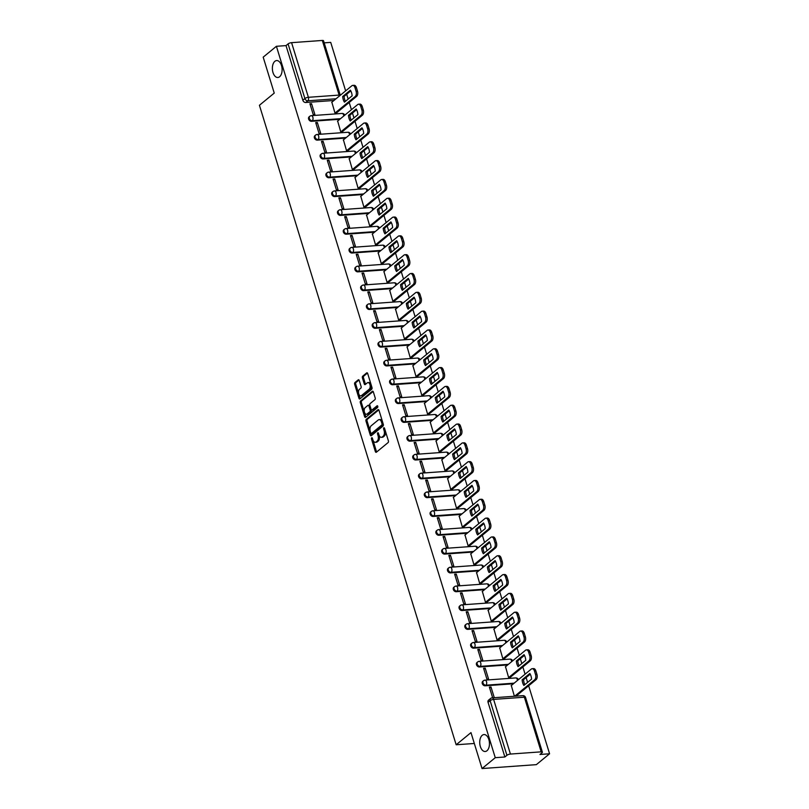 <?xml version="1.0" encoding="UTF-8"?>
<svg xmlns="http://www.w3.org/2000/svg" width="809" height="809" viewBox="0 0 809 809"><rect width="100%" height="100%" fill="white"/><g stroke="black" fill="none" stroke-linecap="round" stroke-linejoin="round"><path stroke-width="1.21" d="M371.685 437.79A0.91 0.516 -94.1 0 0 371.483 438.994L375.356 451.574A1.305 0.738 -94.1 0 0 376.104 452.332A1.305 0.738 -94.1 0 0 376.377 452.221L388.108 442.574A1.305 0.738 -94.1 0 0 388.401 440.854L384.528 428.274A0.91 0.516 -94.1 0 0 383.618 429.023L384.113 430.651A4.166 2.376 -94.1 0 1 383.193 436.162L382.212 436.961A4.166 2.376 -94.1 0 1 381.352 437.325A4.166 2.376 -94.1 0 1 378.966 434.888L378.46 433.26A0.91 0.516 -94.1 0 0 377.55 434.008L378.056 435.636A4.166 2.376 -94.1 0 1 377.125 441.138L376.155 441.947A4.166 2.376 -94.1 0 1 375.285 442.311A4.166 2.376 -94.1 0 1 372.898 439.874L372.403 438.245A0.91 0.516 -94.1 0 0 371.685 437.79M372.514 438.62A0.91 0.516 -94.1 0 0 372.575 438.913L376.438 451.493A1.305 0.738 -94.1 0 0 376.681 451.968M384.639 428.649A0.91 0.516 -94.1 0 0 384.7 428.952L385.205 430.58L384.113 430.651M378.582 433.634A0.91 0.516 -94.1 0 0 378.632 433.937L379.138 435.555L378.056 435.636M279.621 76.744A8.484 4.844 -94.1 0 0 281.866 67.076A8.484 4.844 -94.1 0 0 276.627 60.564A8.484 4.844 -94.1 0 0 274.868 61.312A8.484 4.844 -94.1 0 0 272.613 70.99A8.484 4.844 -94.1 0 0 277.851 77.492A8.484 4.844 -94.1 0 0 279.621 76.744M486.967 750.752A8.484 4.844 -94.1 0 0 489.223 741.074A8.484 4.844 -94.1 0 0 483.984 734.562A8.484 4.844 -94.1 0 0 482.215 735.31A8.484 4.844 -94.1 0 0 479.97 744.988A8.484 4.844 -94.1 0 0 485.198 751.5A8.484 4.844 -94.1 0 0 486.967 750.752M359.247 380.493A1.305 0.738 -94.1 0 0 358.498 379.724A1.305 0.738 -94.1 0 0 358.235 379.846L354.939 382.546A1.305 0.738 -94.1 0 0 354.645 384.265L358.943 398.24A1.305 0.738 -94.1 0 0 359.692 398.999A1.305 0.738 -94.1 0 0 359.965 398.888L371.705 389.24A1.305 0.738 -94.1 0 0 371.988 387.521L367.691 373.546A1.305 0.738 -94.1 0 0 366.942 372.787A1.305 0.738 -94.1 0 0 366.679 372.898L362.695 376.175A1.305 0.738 -94.1 0 0 362.412 377.894L364.252 383.87A1.305 0.738 -94.1 0 0 364.99 384.629A1.305 0.738 -94.1 0 0 365.263 384.518L367.235 382.9A3.479 1.992 -94.1 0 1 367.964 382.586A3.479 1.992 -94.1 0 1 370.107 385.256A3.479 1.992 -94.1 0 1 369.187 389.23L361.461 395.581A3.479 1.992 -94.1 0 1 360.733 395.884A3.479 1.992 -94.1 0 1 358.589 393.214A3.479 1.992 -94.1 0 1 359.509 389.25L360.794 388.189A1.305 0.738 -94.1 0 0 361.087 386.469L359.247 380.493M510.428 754.059L541.17 751.844A2.649 0.819 162.9 0 1 542.384 752.158A2.649 0.819 162.9 0 1 542.02 752.774L539.957 754.473L549.574 753.776L536.347 764.647L482.043 768.55L470.98 732.61L456.165 744.776L259.426 105.271L274.241 93.106L263.188 57.156L276.405 46.295L495.26 757.689L504.877 756.991L506.93 755.303L490.123 700.665A2.649 2.022 -129.4 0 1 490.608 698.46L488.555 700.149A2.649 2.022 -129.4 0 0 488.06 702.354L490.123 700.665A2.649 0.819 162.9 0 1 493.621 699.411L510.428 754.059A2.649 0.819 162.9 0 0 506.93 755.303M482.043 768.55L495.26 757.689M366.265 419.365A1.305 0.738 -94.1 0 0 365.981 421.084L370.279 435.06A1.305 0.738 -94.1 0 0 371.018 435.818A1.305 0.738 -94.1 0 0 371.291 435.707L383.031 426.06A1.305 0.738 -94.1 0 0 383.314 424.341L379.017 410.365A1.305 0.738 -94.1 0 0 378.278 409.607A1.305 0.738 -94.1 0 0 378.005 409.718L366.265 419.365L367.347 419.284A1.305 0.738 -94.1 0 0 367.064 421.014L371.361 434.979A1.305 0.738 -94.1 0 0 371.594 435.454M364.616 416.645L360.318 402.68A1.305 0.738 -94.1 0 1 360.602 400.961L372.342 391.313A1.305 0.738 -94.1 0 1 372.605 391.202A1.305 0.738 -94.1 0 1 373.353 391.961L375.194 397.937A1.305 0.738 -94.1 0 1 374.911 399.656L370.148 403.57A1.305 0.738 -94.1 0 0 369.855 405.289L371.078 409.253A1.305 0.738 -94.1 0 0 371.827 410.021A1.305 0.738 -94.1 0 0 372.1 409.9L377.055 405.835A0.91 0.516 -94.1 0 1 377.56 407.493L365.628 417.292A1.305 0.738 -94.1 0 1 365.355 417.414A1.305 0.738 -94.1 0 1 364.616 416.645L365.698 416.574L361.401 402.599L360.318 402.68M333.986 100.468L305.741 102.5L307.804 100.801A2.649 2.022 -129.4 0 1 304.892 98.546L288.075 43.908A2.649 0.819 -17.1 0 1 291.584 42.665L322.316 40.45A2.649 0.819 -17.1 0 1 323.529 40.763L340.296 95.28M549.574 753.776L528.651 685.769M527.61 682.391L526.123 677.568M525.081 674.19L522.857 666.95M521.825 663.572L520.339 658.748M519.297 655.371L517.072 648.14M516.031 644.763L514.544 639.939M513.513 636.562L511.288 629.321M510.246 625.944L508.76 621.12M507.718 617.742L505.494 610.502M504.452 607.124L502.976 602.301M501.934 598.923L499.709 591.692M498.668 588.315L497.181 583.491M496.139 580.114L493.915 572.873M492.873 569.496L491.397 564.672M490.355 561.294L488.13 554.054M487.089 550.676L485.602 545.853M484.571 542.475L482.336 535.245M481.304 531.867L479.818 527.043M478.776 523.666L476.552 516.425M475.51 513.048L474.023 508.224M472.992 504.846L470.767 497.606M469.726 494.228L468.239 489.405M467.197 486.027L464.973 478.797M463.931 475.419L462.455 470.595M461.413 467.218L459.188 459.977M458.147 456.6L456.66 451.776M455.619 448.398L453.394 441.158M452.362 437.78L450.876 432.957M449.834 429.579L447.61 422.349M446.568 418.971L445.081 414.147M444.05 410.77L441.815 403.529M440.784 400.152L439.297 395.328M438.256 391.95L436.031 384.71M434.989 381.332L433.513 376.509M432.471 373.131L430.246 365.901M429.205 362.523L427.718 357.699M426.677 354.312L424.452 347.081M423.41 343.704L421.934 338.88M420.892 335.502L418.668 328.262M417.626 324.884L416.139 320.061M415.108 316.683L412.873 309.453M411.842 306.075L410.355 301.251M409.314 297.864L407.089 290.633M406.047 287.256L404.561 282.432M403.529 279.054L401.304 271.814M400.263 268.436L398.776 263.613M397.735 260.235L395.51 253.005M394.468 249.627L392.992 244.793M391.95 241.416L389.726 234.185M388.684 230.808L387.198 225.984M386.156 222.606L383.931 215.366M382.9 211.988L381.413 207.165M380.372 203.787L378.147 196.557M377.105 193.169L375.619 188.345M374.587 184.968L372.352 177.737M371.321 174.36L369.834 169.536M368.793 166.158L366.568 158.918M365.526 155.54L364.05 150.717M363.008 147.339L360.784 140.109M359.742 136.721L358.256 131.897M357.214 128.52L354.989 121.289M353.948 117.912L352.471 113.088M351.43 109.711L349.205 102.47M348.163 99.092L346.677 94.269M345.645 90.891L330.719 42.381L324.176 42.857M276.405 46.295L286.022 45.607L288.075 43.908M511.298 685.516L514.393 696.256M494.289 697.702L490.992 686.983L489.667 688.075M490.992 686.983L489.364 687.094L492.661 697.823M485.208 668.163L483.58 668.285L486.917 679.135L488.545 679.024L485.208 668.163L483.873 669.255M505.514 666.707L508.639 677.578L510.236 677.335M479.413 649.344L477.785 649.465L481.122 660.326L482.761 660.205L479.413 649.344L478.089 650.436M499.719 647.888L502.854 658.759L504.442 658.516M473.629 630.535L472.001 630.646L475.338 641.507L476.966 641.385L473.629 630.535L472.294 631.627M493.935 629.068L497.06 639.939L498.657 639.697M467.845 611.715L466.206 611.837L469.554 622.687L471.182 622.576L467.845 611.715L466.51 612.807M488.14 610.259L491.275 621.13L492.863 620.887M462.05 592.896L460.422 593.017L463.759 603.878L465.387 603.757L462.05 592.896L460.726 593.988M482.356 591.44L485.491 602.311L487.079 602.068M456.266 574.087L454.638 574.198L457.975 585.059L459.603 584.937L456.266 574.087L454.931 575.179M476.572 572.62L479.697 583.491L481.284 583.249M450.471 555.267L448.843 555.389L452.18 566.239L453.809 566.128L450.471 555.267L449.147 556.359M470.777 553.811L473.912 564.682L475.5 564.439M444.687 536.448L443.059 536.569L446.396 547.42L448.024 547.309L444.687 536.448L443.352 537.54M464.993 534.992L468.118 545.863L469.716 545.62M438.893 517.639L437.264 517.75L440.612 528.611L442.24 528.489L438.893 517.639L437.568 518.731M459.199 516.172L462.333 527.043L463.921 526.801M433.108 498.819L431.48 498.941L434.817 509.791L436.445 509.68L433.108 498.819L431.784 499.911M453.414 497.363L456.539 508.234L458.137 507.991M427.324 480L425.686 480.121L429.033 490.972L430.661 490.861L427.324 480L425.989 481.092M447.62 478.544L450.755 489.415L452.342 489.172M421.529 461.191L419.901 461.302L423.238 472.163L424.867 472.041L421.529 461.191L420.205 462.283M441.835 459.724L444.97 470.595L446.558 470.353M415.745 442.371L414.117 442.493L417.454 453.343L419.082 453.232L415.745 442.371L414.41 443.463M436.051 440.915L439.176 451.786L440.763 451.543M409.951 423.552L408.323 423.673L411.66 434.524L413.298 434.413L409.951 423.552L408.626 424.644M430.257 422.096L433.391 432.967L434.979 432.724M404.166 404.743L402.538 404.854L405.875 415.715L407.503 415.593L404.166 404.743L402.831 405.835M424.472 403.276L427.597 414.147L429.195 413.905M398.372 385.923L396.744 386.045L400.091 396.895L401.719 396.774L398.372 385.923L397.047 387.015M418.678 384.467L421.813 395.328L423.4 395.095M392.587 367.104L390.959 367.225L394.296 378.076L395.925 377.965L392.587 367.104L391.263 368.196M412.893 365.648L416.018 376.519L417.616 376.276M386.803 348.295L385.175 348.406L388.512 359.267L390.14 359.145L386.803 348.295L385.468 349.387M407.109 346.828L410.234 357.699L411.821 357.457M381.009 329.475L379.381 329.597L382.718 340.447L384.346 340.326L381.009 329.475L379.684 330.568M401.315 328.019L404.449 338.88L406.037 338.637M375.224 310.656L373.596 310.777L376.933 321.628L378.561 321.517L375.224 310.656L373.889 311.748M395.53 309.2L398.655 320.071L400.253 319.828M369.43 291.847L367.802 291.958L371.149 302.819L372.777 302.697L369.43 291.847L368.105 292.939M389.736 290.38L392.871 301.251L394.458 301.009M363.646 273.027L362.017 273.149L365.355 283.999L366.983 283.878L363.646 273.027L362.321 274.12M383.951 271.561L387.076 282.432L388.674 282.189M357.861 254.208L356.223 254.329L359.57 265.18L361.198 265.069L357.861 254.208L356.526 255.3M378.157 252.752L381.292 263.623L382.879 263.38M352.067 235.399L350.439 235.51L353.776 246.371L355.404 246.249L352.067 235.399L350.742 236.491M372.373 233.932L375.507 244.803L377.095 244.561M346.282 216.579L344.654 216.701L347.991 227.551L349.619 227.43L346.282 216.579L344.947 217.672M366.588 215.113L369.713 225.984L371.301 225.741M340.488 197.76L338.86 197.881L342.197 208.732L343.835 208.621L340.488 197.76L339.163 198.852M360.794 196.304L363.929 207.175L365.516 206.932M334.704 178.951L333.075 179.062L336.413 189.923L338.041 189.802L334.704 178.951L333.369 180.043M355.009 177.484L358.134 188.355L359.732 188.113M328.909 160.131L327.281 160.253L330.628 171.103L332.256 170.982L328.909 160.131L327.584 161.224M349.215 158.665L352.35 169.536L353.938 169.293M323.125 141.312L321.497 141.433L324.834 152.284L326.462 152.173L323.125 141.312L321.8 142.404M343.431 139.856L346.555 150.727L348.153 150.484M317.34 122.503L315.712 122.614L319.049 133.475L320.677 133.354L317.34 122.503L316.006 123.595M337.646 121.037L340.771 131.907L342.359 131.665M311.546 103.683L309.918 103.795L313.255 114.656L314.883 114.534L311.546 103.683L310.221 104.776M331.852 102.217L334.987 113.088L336.574 112.845M339.78 119.277L311.536 121.31L312.264 120.713A2.649 2.022 -129.4 0 1 309.594 119.044A2.649 2.022 -129.4 0 1 309.837 116.253L309.109 116.85A2.649 2.022 50.6 0 0 308.866 119.641A2.649 2.022 50.6 0 0 311.536 121.31M345.564 138.096L317.32 140.129L318.048 139.532A2.649 2.022 -129.4 0 1 315.389 137.854A2.649 2.022 -129.4 0 1 315.621 135.063L314.893 135.669A2.649 2.022 50.6 0 0 314.65 138.46A2.649 2.022 50.6 0 0 317.32 140.129M351.359 156.916L323.104 158.948L323.843 158.342A2.649 2.022 -129.4 0 1 321.173 156.673A2.649 2.022 -129.4 0 1 321.416 153.882L320.688 154.489A2.649 2.022 50.6 0 0 320.445 157.28A2.649 2.022 50.6 0 0 323.104 158.948M357.143 175.725L328.899 177.758L329.627 177.161A2.649 2.022 -129.4 0 1 326.957 175.492A2.649 2.022 -129.4 0 1 327.2 172.701L326.472 173.298A2.649 2.022 50.6 0 0 326.229 176.089A2.649 2.022 50.6 0 0 328.899 177.758M362.938 194.544L334.683 196.577L335.422 195.98A2.649 2.022 -129.4 0 1 332.752 194.312A2.649 2.022 -129.4 0 1 332.995 191.511L332.256 192.117A2.649 2.022 50.6 0 0 332.024 194.908A2.649 2.022 50.6 0 0 334.683 196.577M368.722 213.364L340.478 215.396L341.206 214.79A2.649 2.022 -129.4 0 1 338.536 213.121A2.649 2.022 -129.4 0 1 338.779 210.33L338.051 210.937A2.649 2.022 50.6 0 0 337.808 213.728A2.649 2.022 50.6 0 0 340.478 215.396M374.506 232.173L346.262 234.206L346.99 233.609A2.649 2.022 -129.4 0 1 344.331 231.94A2.649 2.022 -129.4 0 1 344.563 229.149L343.835 229.746A2.649 2.022 50.6 0 0 343.592 232.537A2.649 2.022 50.6 0 0 346.262 234.206M380.301 250.992L352.057 253.025L352.785 252.428A2.649 2.022 -129.4 0 1 350.115 250.76A2.649 2.022 -129.4 0 1 350.358 247.969L349.63 248.565A2.649 2.022 50.6 0 0 349.387 251.356A2.649 2.022 50.6 0 0 352.057 253.025M386.085 269.812L357.841 271.844L358.569 271.237A2.649 2.022 -129.4 0 1 355.899 269.569A2.649 2.022 -129.4 0 1 356.142 266.778L355.414 267.385A2.649 2.022 50.6 0 0 355.171 270.176A2.649 2.022 50.6 0 0 357.841 271.844M391.88 288.621L363.625 290.653L364.363 290.057A2.649 2.022 -129.4 0 1 361.694 288.388A2.649 2.022 -129.4 0 1 361.936 285.597L361.198 286.194A2.649 2.022 50.6 0 0 360.966 288.985A2.649 2.022 50.6 0 0 363.625 290.653M397.664 307.44L369.42 309.473L370.148 308.876A2.649 2.022 -129.4 0 1 367.478 307.208A2.649 2.022 -129.4 0 1 367.721 304.417L366.993 305.013A2.649 2.022 50.6 0 0 366.75 307.804A2.649 2.022 50.6 0 0 369.42 309.473M403.458 326.26L375.204 328.292L375.932 327.685A2.649 2.022 -129.4 0 1 373.273 326.017A2.649 2.022 -129.4 0 1 373.515 323.226L372.777 323.833A2.649 2.022 50.6 0 0 372.534 326.624A2.649 2.022 50.6 0 0 375.204 328.292M409.243 345.069L380.999 347.101L381.727 346.505A2.649 2.022 -129.4 0 1 379.057 344.836A2.649 2.022 -129.4 0 1 379.3 342.045L378.572 342.642A2.649 2.022 50.6 0 0 378.329 345.433A2.649 2.022 50.6 0 0 380.999 347.101M415.027 363.888L386.783 365.921L387.511 365.324A2.649 2.022 -129.4 0 1 384.851 363.656A2.649 2.022 -129.4 0 1 385.084 360.865L384.356 361.461A2.649 2.022 50.6 0 0 384.113 364.252A2.649 2.022 50.6 0 0 386.783 365.921M420.822 382.708L392.567 384.74L393.305 384.133A2.649 2.022 -129.4 0 1 390.636 382.465A2.649 2.022 -129.4 0 1 390.878 379.674L390.15 380.281A2.649 2.022 50.6 0 0 389.908 383.072A2.649 2.022 50.6 0 0 392.567 384.74M426.606 401.527L398.362 403.56L399.09 402.953A2.649 2.022 -129.4 0 1 396.42 401.284A2.649 2.022 -129.4 0 1 396.663 398.493L395.935 399.09A2.649 2.022 50.6 0 0 395.692 401.881A2.649 2.022 50.6 0 0 398.362 403.56M432.4 420.336L404.146 422.369L404.884 421.772A2.649 2.022 -129.4 0 1 402.215 420.104A2.649 2.022 -129.4 0 1 402.457 417.313L401.719 417.909A2.649 2.022 50.6 0 0 401.486 420.7A2.649 2.022 50.6 0 0 404.146 422.369M438.185 439.156L409.941 441.188L410.669 440.581A2.649 2.022 -129.4 0 1 407.999 438.913A2.649 2.022 -129.4 0 1 408.242 436.122L407.514 436.729A2.649 2.022 50.6 0 0 407.271 439.52A2.649 2.022 50.6 0 0 409.941 441.188M443.969 457.975L415.725 460.008L416.453 459.401A2.649 2.022 -129.4 0 1 413.793 457.732A2.649 2.022 -129.4 0 1 414.026 454.941L413.298 455.538A2.649 2.022 50.6 0 0 413.055 458.329A2.649 2.022 50.6 0 0 415.725 460.008M449.764 476.784L421.519 478.817L422.247 478.22A2.649 2.022 -129.4 0 1 419.578 476.552A2.649 2.022 -129.4 0 1 419.82 473.761L419.092 474.357A2.649 2.022 50.6 0 0 418.85 477.148A2.649 2.022 50.6 0 0 421.519 478.817M455.548 495.604L427.304 497.636L428.032 497.029A2.649 2.022 -129.4 0 1 425.362 495.361A2.649 2.022 -129.4 0 1 425.605 492.57L424.877 493.177A2.649 2.022 50.6 0 0 424.634 495.968A2.649 2.022 50.6 0 0 427.304 497.636M461.342 514.423L433.088 516.455L433.826 515.849A2.649 2.022 -129.4 0 1 431.157 514.18A2.649 2.022 -129.4 0 1 431.399 511.389L430.661 511.986A2.649 2.022 50.6 0 0 430.428 514.777A2.649 2.022 50.6 0 0 433.088 516.455M467.127 533.232L438.882 535.265L439.611 534.668A2.649 2.022 -129.4 0 1 436.941 533A2.649 2.022 -129.4 0 1 437.184 530.208L436.456 530.805A2.649 2.022 50.6 0 0 436.213 533.596A2.649 2.022 50.6 0 0 438.882 535.265M472.921 552.051L444.667 554.084L445.395 553.487A2.649 2.022 -129.4 0 1 442.735 551.809A2.649 2.022 -129.4 0 1 442.978 549.018L442.24 549.624A2.649 2.022 50.6 0 0 441.997 552.416A2.649 2.022 50.6 0 0 444.667 554.084M478.706 570.871L450.461 572.903L451.189 572.297A2.649 2.022 -129.4 0 1 448.52 570.628A2.649 2.022 -129.4 0 1 448.762 567.837L448.034 568.434A2.649 2.022 50.6 0 0 447.792 571.225A2.649 2.022 50.6 0 0 450.461 572.903M484.49 589.68L456.246 591.713L456.974 591.116A2.649 2.022 -129.4 0 1 454.314 589.448A2.649 2.022 -129.4 0 1 454.547 586.656L453.819 587.253A2.649 2.022 50.6 0 0 453.576 590.044A2.649 2.022 50.6 0 0 456.246 591.713M490.284 608.499L462.03 610.532L462.768 609.935A2.649 2.022 -129.4 0 1 460.099 608.257A2.649 2.022 -129.4 0 1 460.341 605.466L459.613 606.072A2.649 2.022 50.6 0 0 459.37 608.864A2.649 2.022 50.6 0 0 462.03 610.532M496.069 627.319L467.824 629.351L468.553 628.745A2.649 2.022 -129.4 0 1 465.883 627.076A2.649 2.022 -129.4 0 1 466.126 624.285L465.397 624.882A2.649 2.022 50.6 0 0 465.155 627.673A2.649 2.022 50.6 0 0 467.824 629.351M501.863 646.128L473.609 648.161L474.347 647.564A2.649 2.022 -129.4 0 1 471.677 645.895A2.649 2.022 -129.4 0 1 471.92 643.104L471.182 643.701A2.649 2.022 50.6 0 0 470.949 646.492A2.649 2.022 50.6 0 0 473.609 648.161M507.647 664.947L479.403 666.98L480.131 666.383A2.649 2.022 -129.4 0 1 477.462 664.705A2.649 2.022 -129.4 0 1 477.704 661.914L476.976 662.52A2.649 2.022 50.6 0 0 476.734 665.311A2.649 2.022 50.6 0 0 479.403 666.98M513.432 683.767L485.188 685.799L485.916 685.193A2.649 2.022 -129.4 0 1 483.256 683.524A2.649 2.022 -129.4 0 1 483.489 680.733L482.761 681.33A2.649 2.022 50.6 0 0 482.518 684.121A2.649 2.022 50.6 0 0 485.188 685.799M456.165 744.776L474.327 743.471M286.022 45.607L302.829 100.245A2.649 2.022 50.6 0 0 305.741 102.5M504.877 756.991L488.06 702.354M375.285 442.311L376.367 442.23A4.166 2.376 -94.1 0 0 377.237 441.866L376.155 441.947M379.138 435.555A4.166 2.376 -94.1 0 1 378.218 441.067L377.237 441.866M381.352 437.325L382.435 437.254A4.166 2.376 -94.1 0 0 383.304 436.88L382.212 436.961M385.205 430.58A4.166 2.376 -94.1 0 1 384.285 436.081L383.304 436.88M378.784 409.89L367.347 419.284M370.785 433.007A0.91 0.516 -94.1 0 0 371.503 433.462L381.797 424.988A0.91 0.516 -94.1 0 0 382 423.785L381.474 422.076A4.166 2.376 -94.1 0 0 379.087 419.628A4.166 2.376 -94.1 0 0 378.228 420.002L371.179 425.787A4.166 2.376 -94.1 0 0 370.259 431.288L370.785 433.007M372.201 433.412A0.91 0.516 -94.1 0 0 372.585 433.381L371.503 433.462M379.087 419.628L380.179 419.558A4.166 2.376 -94.1 0 1 382.566 421.995L383.092 423.714A0.91 0.516 -94.1 0 1 382.89 424.917L372.585 433.381M373.121 391.485L361.684 400.88A1.305 0.738 -94.1 0 0 361.401 402.599M372.625 409.87A1.305 0.738 -94.1 0 0 372.909 409.941A1.305 0.738 -94.1 0 0 373.182 409.829L377.692 406.118M365.203 407.625A3.479 1.992 -94.1 0 0 364.283 411.599A3.479 1.992 -94.1 0 0 366.426 414.269A3.479 1.992 -94.1 0 0 367.155 413.965L369.875 411.73A1.305 0.738 -94.1 0 0 370.168 410.011L368.944 406.037A1.305 0.738 -94.1 0 0 368.196 405.279A1.305 0.738 -94.1 0 0 367.933 405.39L365.203 407.625M366.426 414.269L367.519 414.188A3.479 1.992 -94.1 0 0 368.247 413.884L367.155 413.965M369.015 405.319A1.305 0.738 -94.1 0 1 369.288 405.198A1.305 0.738 -94.1 0 1 370.037 405.966L371.25 409.93A1.305 0.738 -94.1 0 1 370.967 411.65L368.247 413.884M360.733 395.884L361.825 395.813A3.479 1.992 -94.1 0 0 362.543 395.5L361.461 395.581M367.964 382.586L369.046 382.515A3.479 1.992 -94.1 0 1 371.2 385.185A3.479 1.992 -94.1 0 1 370.269 389.149L362.543 395.5M367.458 373.07L363.787 376.094A1.305 0.738 -94.1 0 0 363.494 377.813L365.334 383.79A1.305 0.738 -94.1 0 0 365.567 384.265M359.014 380.018L356.021 382.465A1.305 0.738 -94.1 0 0 355.738 384.184L360.035 398.159A1.305 0.738 -94.1 0 0 360.268 398.635M523.878 685.456L531.574 679.135A8.292 4.733 -94.1 0 0 529.824 673.472L522.129 679.793A8.292 4.733 -94.1 0 0 523.878 685.456M514.615 696.246L534.648 679.782A3.974 2.275 -94.1 0 0 535.528 674.524L534.456 671.025A3.974 2.275 -94.1 0 0 532.17 668.699A3.974 2.275 -94.1 0 0 531.341 669.043L511.126 685.658M524.869 684.647A8.292 4.733 -94.1 0 1 523.544 679.691L530.249 674.18M532.17 668.699L533.586 668.598A3.974 2.275 85.9 0 1 535.861 670.924L536.943 674.423A3.974 2.275 85.9 0 1 536.064 679.681L534.648 679.782M516.031 696.144L536.064 679.681M523.544 679.691L522.129 679.793M518.084 666.646L525.779 660.316A8.292 4.733 -94.1 0 0 524.04 654.653L516.344 660.973A8.292 4.733 -94.1 0 0 518.084 666.646M508.649 677.578L528.864 660.963A3.974 2.275 -94.1 0 0 529.743 655.705L528.661 652.216A3.974 2.275 -94.1 0 0 526.386 649.88A3.974 2.275 -94.1 0 0 525.557 650.234L505.342 666.849M519.085 665.827A8.292 4.733 -94.1 0 1 517.76 660.872L524.454 655.371M526.386 649.88L527.802 649.779A3.974 2.275 85.9 0 1 530.077 652.105L531.149 655.603A3.974 2.275 85.9 0 1 530.269 660.862L528.864 660.963M510.064 677.477L530.269 660.862M517.76 660.872L516.344 660.973M512.299 647.827L519.995 641.507A8.292 4.733 -94.1 0 0 518.245 635.834L510.56 642.154A8.292 4.733 -94.1 0 0 512.299 647.827M502.864 658.759L523.069 642.154A3.974 2.275 -94.1 0 0 523.949 636.895L522.877 633.396A3.974 2.275 -94.1 0 0 520.591 631.06A3.974 2.275 -94.1 0 0 519.772 631.414L499.547 648.029M513.29 647.008A8.292 4.733 -94.1 0 1 511.966 642.053L518.67 636.552M520.591 631.06L522.007 630.959A3.974 2.275 85.9 0 1 524.283 633.295L525.365 636.794A3.974 2.275 85.9 0 1 524.485 642.043L523.069 642.154M504.27 658.657L524.485 642.043M511.966 642.053L510.56 642.154M506.515 629.008L514.211 622.687A8.292 4.733 -94.1 0 0 512.461 617.014L504.765 623.345A8.292 4.733 -94.1 0 0 506.515 629.008M497.07 639.939L517.285 623.334A3.974 2.275 -94.1 0 0 518.164 618.076L517.082 614.577A3.974 2.275 -94.1 0 0 514.807 612.251A3.974 2.275 -94.1 0 0 513.978 612.595L493.763 629.21M507.506 628.199A8.292 4.733 -94.1 0 1 506.181 623.243L512.876 617.732M514.807 612.251L516.223 612.15A3.974 2.275 85.9 0 1 518.498 614.476L519.57 617.975A3.974 2.275 85.9 0 1 518.69 623.233L517.285 623.334M498.486 639.838L518.69 623.233M506.181 623.243L504.765 623.345M500.72 610.198L508.416 603.868A8.292 4.733 -94.1 0 0 506.677 598.205L498.981 604.525A8.292 4.733 -94.1 0 0 500.72 610.198M491.285 621.13L511.49 604.515A3.974 2.275 -94.1 0 0 512.37 599.257L511.298 595.758A3.974 2.275 -94.1 0 0 509.023 593.432A3.974 2.275 -94.1 0 0 508.194 593.786L487.979 610.401M501.722 609.379A8.292 4.733 -94.1 0 1 500.387 604.424L507.091 598.923M509.023 593.432L510.428 593.331A3.974 2.275 85.9 0 1 512.714 595.657L513.786 599.156A3.974 2.275 85.9 0 1 512.906 604.414L511.49 604.515M492.691 621.019L512.906 604.414M500.387 604.424L498.981 604.525M494.936 591.379L502.632 585.059A8.292 4.733 -94.1 0 0 500.882 579.386L493.187 585.706A8.292 4.733 -94.1 0 0 494.936 591.379M485.491 602.311L505.706 585.696A3.974 2.275 -94.1 0 0 506.586 580.447L505.514 576.948A3.974 2.275 -94.1 0 0 503.228 574.612A3.974 2.275 -94.1 0 0 502.399 574.966L482.184 591.581M495.927 590.56A8.292 4.733 -94.1 0 1 494.602 585.605L501.307 580.104M503.228 574.612L504.644 574.511A3.974 2.275 85.9 0 1 506.919 576.847L508.001 580.346A3.974 2.275 85.9 0 1 507.122 585.595L505.706 585.696M486.907 602.209L507.122 585.595M494.602 585.605L493.187 585.706M489.142 572.56L496.837 566.239A8.292 4.733 -94.1 0 0 495.098 560.566L487.402 566.897A8.292 4.733 -94.1 0 0 489.142 572.56M479.707 583.491L499.922 566.887A3.974 2.275 -94.1 0 0 500.801 561.628L499.719 558.129A3.974 2.275 -94.1 0 0 497.444 555.803A3.974 2.275 -94.1 0 0 496.615 556.147L476.4 572.762M490.143 571.751A8.292 4.733 -94.1 0 1 488.818 566.796L495.512 561.284M497.444 555.803L498.85 555.702A3.974 2.275 85.9 0 1 501.135 558.028L502.207 561.527A3.974 2.275 85.9 0 1 501.327 566.785L499.922 566.887M481.122 583.39L501.327 566.785M488.818 566.796L487.402 566.897M483.357 553.75L491.053 547.42A8.292 4.733 -94.1 0 0 489.303 541.757L481.608 548.077A8.292 4.733 -94.1 0 0 483.357 553.75M473.912 564.682L494.127 548.067A3.974 2.275 -94.1 0 0 495.007 542.809L493.935 539.31A3.974 2.275 -94.1 0 0 491.65 536.984A3.974 2.275 -94.1 0 0 490.83 537.338L470.605 553.943M484.348 552.931A8.292 4.733 -94.1 0 1 483.024 547.976L489.728 542.475M491.65 536.984L493.065 536.883A3.974 2.275 85.9 0 1 495.341 539.209L496.423 542.708A3.974 2.275 85.9 0 1 495.543 547.966L494.127 548.067M475.328 564.571L495.543 547.966M483.024 547.976L481.608 548.077M477.573 534.931L485.258 528.611A8.292 4.733 -94.1 0 0 483.519 522.938L475.823 529.258A8.292 4.733 -94.1 0 0 477.573 534.931M468.128 545.863L488.343 529.248A3.974 2.275 -94.1 0 0 489.223 523.999L488.14 520.5A3.974 2.275 -94.1 0 0 485.865 518.164A3.974 2.275 -94.1 0 0 485.036 518.518L464.821 535.133M478.564 534.112A8.292 4.733 -94.1 0 1 477.239 529.157L483.934 523.656M485.865 518.164L487.281 518.063A3.974 2.275 85.9 0 1 489.556 520.399L490.628 523.898A3.974 2.275 85.9 0 1 489.748 529.147L488.343 529.248M469.544 545.762L489.748 529.147M477.239 529.157L475.823 529.258M471.778 516.112L479.474 509.791A8.292 4.733 -94.1 0 0 477.735 504.118L470.039 510.449A8.292 4.733 -94.1 0 0 471.778 516.112M462.344 527.043L482.548 510.439A3.974 2.275 -94.1 0 0 483.428 505.18L482.356 501.681A3.974 2.275 -94.1 0 0 480.081 499.355A3.974 2.275 -94.1 0 0 479.252 499.699L459.027 516.314M472.769 515.293A8.292 4.733 -94.1 0 1 471.445 510.348L478.149 504.836M480.081 499.355L481.486 499.254A3.974 2.275 85.9 0 1 483.772 501.58L484.844 505.079A3.974 2.275 85.9 0 1 483.964 510.337L482.548 510.439M463.749 526.942L483.964 510.337M471.445 510.348L470.039 510.449M465.994 497.302L473.69 490.972A8.292 4.733 -94.1 0 0 471.94 485.309L464.245 491.629A8.292 4.733 -94.1 0 0 465.994 497.302M456.549 508.224L476.764 491.619A3.974 2.275 -94.1 0 0 477.644 486.361L476.562 482.862A3.974 2.275 -94.1 0 0 474.286 480.536A3.974 2.275 -94.1 0 0 473.457 480.89L453.242 497.495M466.985 496.483A8.292 4.733 -94.1 0 1 465.66 491.528L472.355 486.027M474.286 480.536L475.702 480.435A3.974 2.275 85.9 0 1 477.977 482.761L479.049 486.26A3.974 2.275 85.9 0 1 478.17 491.518L476.764 491.619M457.965 508.123L478.17 491.518M465.66 491.528L464.245 491.629M460.2 478.483L467.895 472.163A8.292 4.733 -94.1 0 0 466.156 466.49L458.46 472.81A8.292 4.733 -94.1 0 0 460.2 478.483M450.765 489.415L470.969 472.8A3.974 2.275 -94.1 0 0 471.849 467.551L470.777 464.053A3.974 2.275 -94.1 0 0 468.502 461.717A3.974 2.275 -94.1 0 0 467.673 462.07L447.458 478.685M461.201 477.664A8.292 4.733 -94.1 0 1 459.866 472.709L466.571 467.208M468.502 461.717L469.908 461.615A3.974 2.275 85.9 0 1 472.193 463.951L473.265 467.45A3.974 2.275 85.9 0 1 472.385 472.699L470.969 472.8M452.17 489.314L472.385 472.699M459.866 472.709L458.46 472.81M454.415 459.664L462.111 453.343A8.292 4.733 -94.1 0 0 460.361 447.67L452.666 454.001A8.292 4.733 -94.1 0 0 454.415 459.664M444.97 470.595L465.185 453.991A3.974 2.275 -94.1 0 0 466.065 448.732L464.993 445.233A3.974 2.275 -94.1 0 0 462.708 442.907A3.974 2.275 -94.1 0 0 461.878 443.251L441.663 459.866M455.406 458.845A8.292 4.733 -94.1 0 1 454.082 453.9L460.786 448.388M462.708 442.907L464.123 442.806A3.974 2.275 85.9 0 1 466.399 445.132L467.481 448.631A3.974 2.275 85.9 0 1 466.601 453.889L465.185 453.991M446.386 470.494L466.601 453.889M454.082 453.9L452.666 454.001M448.621 440.854L456.316 434.524A8.292 4.733 -94.1 0 0 454.577 428.861L446.881 435.181A8.292 4.733 -94.1 0 0 448.621 440.854M439.186 451.776L459.401 435.171A3.974 2.275 -94.1 0 0 460.281 429.913L459.199 426.414A3.974 2.275 -94.1 0 0 456.923 424.088A3.974 2.275 -94.1 0 0 456.094 424.442L435.879 441.047M449.622 440.035A8.292 4.733 -94.1 0 1 448.297 435.08L454.992 429.579M456.923 424.088L458.339 423.987A3.974 2.275 85.9 0 1 460.614 426.313L461.686 429.812A3.974 2.275 85.9 0 1 460.806 435.07L459.401 435.171M440.602 451.675L460.806 435.07M448.297 435.08L446.881 435.181M442.836 422.035L450.532 415.715A8.292 4.733 -94.1 0 0 448.783 410.042L441.097 416.362A8.292 4.733 -94.1 0 0 442.836 422.035M433.402 432.967L453.606 416.352A3.974 2.275 -94.1 0 0 454.486 411.103L453.414 407.605A3.974 2.275 -94.1 0 0 451.129 405.269A3.974 2.275 -94.1 0 0 450.31 405.622L430.085 422.237M443.828 421.216A8.292 4.733 -94.1 0 1 442.503 416.261L449.207 410.76M451.129 405.269L452.544 405.167A3.974 2.275 85.9 0 1 454.82 407.503L455.902 411.002A3.974 2.275 85.9 0 1 455.022 416.251L453.606 416.352M434.807 432.866L455.022 416.251M442.503 416.261L441.097 416.362M437.052 403.216L444.738 396.895A8.292 4.733 -94.1 0 0 442.998 391.222L435.303 397.553A8.292 4.733 -94.1 0 0 437.052 403.216M427.607 414.147L447.822 397.543A3.974 2.275 -94.1 0 0 448.702 392.284L447.62 388.785A3.974 2.275 -94.1 0 0 445.344 386.459A3.974 2.275 -94.1 0 0 444.515 386.803L424.3 403.418M438.043 402.397A8.292 4.733 -94.1 0 1 436.718 397.452L443.413 391.94M445.344 386.459L446.76 386.358A3.974 2.275 85.9 0 1 449.035 388.684L450.107 392.183A3.974 2.275 85.9 0 1 449.228 397.441L447.822 397.543M429.023 414.046L449.228 397.441M436.718 397.452L435.303 397.553M431.258 384.406L438.953 378.076A8.292 4.733 -94.1 0 0 437.214 372.413L429.518 378.733A8.292 4.733 -94.1 0 0 431.258 384.406M421.823 395.328L442.027 378.723A3.974 2.275 -94.1 0 0 442.907 373.465L441.835 369.966A3.974 2.275 -94.1 0 0 439.56 367.64A3.974 2.275 -94.1 0 0 438.731 367.994L418.506 384.599M432.259 383.587A8.292 4.733 -94.1 0 1 430.924 378.632L437.629 373.121M439.56 367.64L440.966 367.539A3.974 2.275 85.9 0 1 443.251 369.865L444.323 373.364A3.974 2.275 85.9 0 1 443.443 378.622L442.027 378.723M423.228 395.227L443.443 378.622M430.924 378.632L429.518 378.733M425.473 365.587L433.169 359.267A8.292 4.733 -94.1 0 0 431.419 353.594L423.724 359.914A8.292 4.733 -94.1 0 0 425.473 365.587M416.028 376.519L436.243 359.904A3.974 2.275 -94.1 0 0 437.123 354.655L436.051 351.157A3.974 2.275 -94.1 0 0 433.766 348.821A3.974 2.275 -94.1 0 0 432.936 349.175L412.721 365.789M426.464 364.768A8.292 4.733 -94.1 0 1 425.14 359.813L431.834 354.312M433.766 348.821L435.181 348.719A3.974 2.275 85.9 0 1 437.457 351.055L438.539 354.554A3.974 2.275 85.9 0 1 437.659 359.803L436.243 359.904M417.444 376.418L437.659 359.803M425.14 359.813L423.724 359.914M419.679 346.768L427.374 340.447A8.292 4.733 -94.1 0 0 425.635 334.774L417.94 341.105A8.292 4.733 -94.1 0 0 419.679 346.768M410.244 357.699L430.459 341.095A3.974 2.275 -94.1 0 0 431.339 335.836L430.257 332.337A3.974 2.275 -94.1 0 0 427.981 330.011A3.974 2.275 -94.1 0 0 427.152 330.355L406.937 346.97M420.68 345.949A8.292 4.733 -94.1 0 1 419.355 341.004L426.05 335.492M427.981 330.011L429.387 329.91A3.974 2.275 85.9 0 1 431.672 332.236L432.744 335.735A3.974 2.275 85.9 0 1 431.864 340.993L430.459 341.095M411.65 357.598L431.864 340.993M419.355 341.004L417.94 341.105M413.895 327.958L421.59 321.628A8.292 4.733 -94.1 0 0 419.841 315.965L412.145 322.285A8.292 4.733 -94.1 0 0 413.895 327.958M404.449 338.88L424.664 322.275A3.974 2.275 -94.1 0 0 425.544 317.017L424.472 313.518A3.974 2.275 -94.1 0 0 422.187 311.192A3.974 2.275 -94.1 0 0 421.368 311.536L401.143 328.151M414.886 327.139A8.292 4.733 -94.1 0 1 413.561 322.184L420.265 316.673M422.187 311.192L423.603 311.091A3.974 2.275 85.9 0 1 425.878 313.417L426.96 316.916A3.974 2.275 85.9 0 1 426.08 322.174L424.664 322.275M405.865 338.779L426.08 322.174M413.561 322.184L412.145 322.285M408.1 309.139L415.796 302.819A8.292 4.733 -94.1 0 0 414.056 297.146L406.361 303.466A8.292 4.733 -94.1 0 0 408.1 309.139M398.665 320.071L418.88 303.456A3.974 2.275 -94.1 0 0 419.76 298.208L418.678 294.709A3.974 2.275 -94.1 0 0 416.402 292.373A3.974 2.275 -94.1 0 0 415.573 292.727L395.358 309.341M409.101 308.32A8.292 4.733 -94.1 0 1 407.776 303.365L414.471 297.864M416.402 292.373L417.818 292.271A3.974 2.275 85.9 0 1 420.093 294.607L421.165 298.106A3.974 2.275 85.9 0 1 420.286 303.355L418.88 303.456M400.081 319.97L420.286 303.355M407.776 303.365L406.361 303.466M402.316 290.32L410.011 283.999A8.292 4.733 -94.1 0 0 408.272 278.326L400.576 284.657A8.292 4.733 -94.1 0 0 402.316 290.32M392.881 301.251L413.086 284.647A3.974 2.275 -94.1 0 0 413.965 279.388L412.893 275.889A3.974 2.275 -94.1 0 0 410.618 273.563A3.974 2.275 -94.1 0 0 409.789 273.907L389.564 290.522M403.307 289.501A8.292 4.733 -94.1 0 1 401.982 284.556L408.687 279.044M410.618 273.563L412.024 273.452A3.974 2.275 85.9 0 1 414.299 275.788L415.381 279.287A3.974 2.275 85.9 0 1 414.501 284.546L413.086 284.647M394.286 301.15L414.501 284.546M401.982 284.556L400.576 284.657M396.531 271.511L404.227 265.18A8.292 4.733 -94.1 0 0 402.478 259.517L394.782 265.837A8.292 4.733 -94.1 0 0 396.531 271.511M387.086 282.432L407.301 265.827A3.974 2.275 -94.1 0 0 408.181 260.569L407.099 257.07A3.974 2.275 -94.1 0 0 404.824 254.744A3.974 2.275 -94.1 0 0 403.994 255.088L383.779 271.703M397.522 270.691A8.292 4.733 -94.1 0 1 396.198 265.736L402.892 260.225M404.824 254.744L406.239 254.643A3.974 2.275 85.9 0 1 408.515 256.969L409.587 260.468A3.974 2.275 85.9 0 1 408.707 265.726L407.301 265.827M388.502 282.331L408.707 265.726M396.198 265.736L394.782 265.837M390.737 252.691L398.433 246.371A8.292 4.733 -94.1 0 0 396.693 240.698L388.998 247.018A8.292 4.733 -94.1 0 0 390.737 252.691M381.302 263.623L401.507 247.008A3.974 2.275 -94.1 0 0 402.386 241.76L401.315 238.261A3.974 2.275 -94.1 0 0 399.039 235.925A3.974 2.275 -94.1 0 0 398.21 236.279L377.995 252.893M391.738 251.872A8.292 4.733 -94.1 0 1 390.403 246.917L397.108 241.416M399.039 235.925L400.445 235.823A3.974 2.275 85.9 0 1 402.73 238.159L403.802 241.658A3.974 2.275 85.9 0 1 402.922 246.907L401.507 247.008M382.708 263.522L402.922 246.907M390.403 246.917L388.998 247.018M384.953 233.872L392.648 227.551A8.292 4.733 -94.1 0 0 390.899 221.878L383.203 228.209A8.292 4.733 -94.1 0 0 384.953 233.872M375.507 244.803L395.722 228.199A3.974 2.275 -94.1 0 0 396.602 222.94L395.53 219.441A3.974 2.275 -94.1 0 0 393.245 217.115A3.974 2.275 -94.1 0 0 392.416 217.459L372.201 234.074M385.944 233.053A8.292 4.733 -94.1 0 1 384.619 228.108L391.323 222.596M393.245 217.115L394.661 217.004A3.974 2.275 85.9 0 1 396.936 219.34L398.018 222.839A3.974 2.275 85.9 0 1 397.138 228.098L395.722 228.199M376.923 244.702L397.138 228.098M384.619 228.108L383.203 228.209M379.158 215.052L386.854 208.732A8.292 4.733 -94.1 0 0 385.114 203.069L377.419 209.389A8.292 4.733 -94.1 0 0 379.158 215.052M369.723 225.984L389.938 209.379A3.974 2.275 -94.1 0 0 390.818 204.121L389.736 200.622A3.974 2.275 -94.1 0 0 387.46 198.296A3.974 2.275 -94.1 0 0 386.631 198.64L366.416 215.255M380.159 214.243A8.292 4.733 -94.1 0 1 378.834 209.288L385.529 203.777M387.46 198.296L388.866 198.195A3.974 2.275 85.9 0 1 391.151 200.521L392.223 204.02A3.974 2.275 85.9 0 1 391.344 209.278L389.938 209.379M371.139 225.883L391.344 209.278M378.834 209.288L377.419 209.389M373.374 196.243L381.069 189.923A8.292 4.733 -94.1 0 0 379.32 184.25L371.634 190.57A8.292 4.733 -94.1 0 0 373.374 196.243M363.939 207.175L384.144 190.56A3.974 2.275 -94.1 0 0 385.023 185.312L383.951 181.813A3.974 2.275 -94.1 0 0 381.666 179.477A3.974 2.275 -94.1 0 0 380.847 179.831L360.622 196.445M374.365 195.424A8.292 4.733 -94.1 0 1 373.04 190.469L379.745 184.968M381.666 179.477L383.082 179.376A3.974 2.275 85.9 0 1 385.357 181.712L386.439 185.2A3.974 2.275 85.9 0 1 385.559 190.459L384.144 190.56M365.344 207.074L385.559 190.459M373.04 190.469L371.634 190.57M367.589 177.424L375.275 171.103A8.292 4.733 -94.1 0 0 373.536 165.43L365.84 171.761A8.292 4.733 -94.1 0 0 367.589 177.424M358.144 188.355L378.359 171.751A3.974 2.275 -94.1 0 0 379.239 166.492L378.157 162.993A3.974 2.275 -94.1 0 0 375.882 160.657A3.974 2.275 -94.1 0 0 375.052 161.011L354.838 177.626M368.58 176.605A8.292 4.733 -94.1 0 1 367.256 171.66L373.95 166.148M375.882 160.657L377.297 160.556A3.974 2.275 85.9 0 1 379.573 162.892L380.645 166.391A3.974 2.275 85.9 0 1 379.765 171.65L378.359 171.751M359.56 188.254L379.765 171.65M367.256 171.66L365.84 171.761M361.795 158.604L369.491 152.284A8.292 4.733 -94.1 0 0 367.751 146.621L360.056 152.941A8.292 4.733 -94.1 0 0 361.795 158.604M352.36 169.536L372.565 152.931A3.974 2.275 -94.1 0 0 373.445 147.673L372.373 144.174A3.974 2.275 -94.1 0 0 370.097 141.848A3.974 2.275 -94.1 0 0 369.268 142.192L349.043 158.807M362.786 157.795A8.292 4.733 -94.1 0 1 361.461 152.84L368.166 147.329M370.097 141.848L371.503 141.747A3.974 2.275 85.9 0 1 373.788 144.073L374.86 147.572A3.974 2.275 85.9 0 1 373.98 152.83L372.565 152.931M353.766 169.435L373.98 152.83M361.461 152.84L360.056 152.941M356.011 139.795L363.706 133.475A8.292 4.733 -94.1 0 0 361.957 127.802L354.261 134.122A8.292 4.733 -94.1 0 0 356.011 139.795M346.565 150.727L366.78 134.112A3.974 2.275 -94.1 0 0 367.66 128.864L366.578 125.365A3.974 2.275 -94.1 0 0 364.303 123.029A3.974 2.275 -94.1 0 0 363.474 123.383L343.259 139.997M357.002 138.976A8.292 4.733 -94.1 0 1 355.677 134.021L362.371 128.52M364.303 123.029L365.719 122.928A3.974 2.275 85.9 0 1 367.994 125.264L369.076 128.752A3.974 2.275 85.9 0 1 368.196 134.011L366.78 134.112M347.981 150.626L368.196 134.011M355.677 134.021L354.261 134.122M350.216 120.976L357.912 114.656A8.292 4.733 -94.1 0 0 356.172 108.982L348.477 115.313A8.292 4.733 -94.1 0 0 350.216 120.976M340.781 131.907L360.986 115.303A3.974 2.275 -94.1 0 0 361.866 110.044L360.794 106.545A3.974 2.275 -94.1 0 0 358.518 104.209A3.974 2.275 -94.1 0 0 357.689 104.563L337.474 121.178M351.217 120.157A8.292 4.733 -94.1 0 1 349.882 115.202L356.587 109.7M358.518 104.209L359.924 104.108A3.974 2.275 85.9 0 1 362.21 106.444L363.281 109.943A3.974 2.275 85.9 0 1 362.402 115.202L360.986 115.303M342.187 131.806L362.402 115.202M349.882 115.202L348.477 115.313M344.432 102.156L352.127 95.836A8.292 4.733 -94.1 0 0 350.378 90.173L342.682 96.493A8.292 4.733 -94.1 0 0 344.432 102.156M334.987 113.088L355.202 96.483A3.974 2.275 -94.1 0 0 356.081 91.225L355.009 87.726A3.974 2.275 -94.1 0 0 352.724 85.4A3.974 2.275 -94.1 0 0 351.895 85.744L331.68 102.359M345.423 101.347A8.292 4.733 -94.1 0 1 344.098 96.392L350.803 90.881M352.724 85.4L354.14 85.299A3.974 2.275 85.9 0 1 356.415 87.625L357.497 91.124A3.974 2.275 85.9 0 1 356.617 96.382L355.202 96.483M336.402 112.987L356.617 96.382M344.098 96.392L342.682 96.493M372.575 438.913L371.483 438.994M384.7 428.952L383.618 429.023M378.632 433.937L377.55 434.008M336.048 98.769L307.804 100.801A2.649 1.517 85.9 0 0 308.391 97.302L339.133 95.088L322.316 40.45M291.584 42.665L308.391 97.302A2.649 0.819 162.9 0 0 304.892 98.546L302.829 100.245M541.17 751.844L524.363 697.206L493.621 699.411A2.649 1.517 -94.1 0 0 492.105 697.864A2.649 2.649 0 0 0 490.608 698.46M340.508 118.68L312.264 120.713A2.649 1.517 85.9 0 0 312.85 117.204A2.649 1.517 85.9 0 0 311.334 115.657A2.649 2.649 0 0 0 309.837 116.253M346.303 137.5L318.048 139.532A2.649 1.517 85.9 0 0 318.635 136.023A2.649 1.517 85.9 0 0 317.118 134.476A2.649 2.649 0 0 0 315.621 135.063M352.087 156.309L323.843 158.342A2.649 1.517 85.9 0 0 324.429 154.843A2.649 1.517 85.9 0 0 322.902 153.285A2.649 2.649 0 0 0 321.416 153.882M357.871 175.128L329.627 177.161A2.649 1.517 85.9 0 0 330.214 173.662A2.649 1.517 85.9 0 0 328.697 172.105A2.649 2.649 0 0 0 327.2 172.701M363.666 193.948L335.422 195.98A2.649 1.517 85.9 0 0 336.008 192.471A2.649 1.517 85.9 0 0 334.481 190.924A2.649 2.649 0 0 0 332.995 191.511M369.45 212.757L341.206 214.79A2.649 1.517 85.9 0 0 341.792 211.291A2.649 1.517 85.9 0 0 340.276 209.733A2.649 2.649 0 0 0 338.779 210.33M375.245 231.576L346.99 233.609A2.649 1.517 85.9 0 0 347.577 230.11A2.649 1.517 85.9 0 0 346.06 228.553A2.649 2.649 0 0 0 344.563 229.149M381.029 250.396L352.785 252.428A2.649 1.517 85.9 0 0 353.371 248.919A2.649 1.517 85.9 0 0 351.854 247.372A2.649 2.649 0 0 0 350.358 247.969M386.823 269.205L358.569 271.237A2.649 1.517 85.9 0 0 359.156 267.739A2.649 1.517 85.9 0 0 357.639 266.181A2.649 2.649 0 0 0 356.142 266.778M392.608 288.024L364.363 290.057A2.649 1.517 85.9 0 0 364.95 286.558A2.649 1.517 85.9 0 0 363.423 285.001A2.649 2.649 0 0 0 361.936 285.597M398.392 306.844L370.148 308.876A2.649 1.517 85.9 0 0 370.734 305.367A2.649 1.517 85.9 0 0 369.217 303.82A2.649 2.649 0 0 0 367.721 304.417M404.187 325.653L375.932 327.685A2.649 1.517 85.9 0 0 376.519 324.187A2.649 1.517 85.9 0 0 375.002 322.629A2.649 2.649 0 0 0 373.515 323.226M409.971 344.472L381.727 346.505A2.649 1.517 85.9 0 0 382.313 343.006A2.649 1.517 85.9 0 0 380.796 341.449A2.649 2.649 0 0 0 379.3 342.045M415.765 363.292L387.511 365.324A2.649 1.517 85.9 0 0 388.098 361.815A2.649 1.517 85.9 0 0 386.581 360.268A2.649 2.649 0 0 0 385.084 360.865M421.55 382.101L393.305 384.133A2.649 1.517 85.9 0 0 393.892 380.634A2.649 1.517 85.9 0 0 392.365 379.077A2.649 2.649 0 0 0 390.878 379.674M427.334 400.92L399.09 402.953A2.649 1.517 85.9 0 0 399.676 399.454A2.649 1.517 85.9 0 0 398.159 397.897A2.649 2.649 0 0 0 396.663 398.493M433.128 419.74L404.884 421.772A2.649 1.517 85.9 0 0 405.471 418.263A2.649 1.517 85.9 0 0 403.944 416.716A2.649 2.649 0 0 0 402.457 417.313M438.913 438.549L410.669 440.581A2.649 1.517 85.9 0 0 411.255 437.082A2.649 1.517 85.9 0 0 409.738 435.525A2.649 2.649 0 0 0 408.242 436.122M444.707 457.368L416.453 459.401A2.649 1.517 85.9 0 0 417.039 455.902A2.649 1.517 85.9 0 0 415.523 454.345A2.649 2.649 0 0 0 414.026 454.941M450.492 476.188L422.247 478.22A2.649 1.517 85.9 0 0 422.834 474.711A2.649 1.517 85.9 0 0 421.317 473.164A2.649 2.649 0 0 0 419.82 473.761M456.286 495.007L428.032 497.029A2.649 1.517 85.9 0 0 428.618 493.53A2.649 1.517 85.9 0 0 427.101 491.973A2.649 2.649 0 0 0 425.605 492.57M462.07 513.816L433.826 515.849A2.649 1.517 85.9 0 0 434.413 512.35A2.649 1.517 85.9 0 0 432.886 510.792A2.649 2.649 0 0 0 431.399 511.389M467.855 532.635L439.611 534.668A2.649 1.517 85.9 0 0 440.197 531.159A2.649 1.517 85.9 0 0 438.68 529.612A2.649 2.649 0 0 0 437.184 530.208M473.649 551.455L445.395 553.487A2.649 1.517 85.9 0 0 445.981 549.978A2.649 1.517 85.9 0 0 444.465 548.421A2.649 2.649 0 0 0 442.978 549.018M479.434 570.264L451.189 572.297A2.649 1.517 85.9 0 0 451.776 568.798A2.649 1.517 85.9 0 0 450.259 567.24A2.649 2.649 0 0 0 448.762 567.837M485.228 589.083L456.974 591.116A2.649 1.517 85.9 0 0 457.56 587.607A2.649 1.517 85.9 0 0 456.043 586.06A2.649 2.649 0 0 0 454.547 586.656M491.012 607.903L462.768 609.935A2.649 1.517 85.9 0 0 463.355 606.426A2.649 1.517 85.9 0 0 461.838 604.869A2.649 2.649 0 0 0 460.341 605.466M496.797 626.712L468.553 628.745A2.649 1.517 85.9 0 0 469.139 625.246A2.649 1.517 85.9 0 0 467.622 623.688A2.649 2.649 0 0 0 466.126 624.285M502.591 645.531L474.347 647.564A2.649 1.517 85.9 0 0 474.934 644.055A2.649 1.517 85.9 0 0 473.407 642.508A2.649 2.649 0 0 0 471.92 643.104M508.376 664.351L480.131 666.383A2.649 1.517 85.9 0 0 480.718 662.874A2.649 1.517 85.9 0 0 479.201 661.317A2.649 2.649 0 0 0 477.704 661.914M514.17 683.16L485.916 685.193A2.649 1.517 85.9 0 0 486.502 681.694A2.649 1.517 85.9 0 0 484.985 680.136A2.649 2.649 0 0 0 483.489 680.733M484.439 680.369A2.649 1.517 85.9 0 1 484.985 680.136L515.727 677.922A2.649 1.517 85.9 0 1 517.244 679.479A2.649 1.517 -94.1 0 1 517.426 680.48M478.645 661.55A2.649 1.517 85.9 0 1 479.201 661.317L509.943 659.113A2.649 1.517 85.9 0 1 511.46 660.66A2.649 1.517 -94.1 0 1 511.642 661.661M472.861 642.74A2.649 1.517 85.9 0 1 473.407 642.508L504.149 640.293A2.649 1.517 85.9 0 1 505.665 641.85A2.649 1.517 -94.1 0 1 505.847 642.852M467.066 623.921A2.649 1.517 85.9 0 1 467.622 623.688L498.364 621.474A2.649 1.517 85.9 0 1 499.881 623.031A2.649 1.517 -94.1 0 1 500.063 624.032M461.282 605.102A2.649 1.517 85.9 0 1 461.838 604.869L492.57 602.665A2.649 1.517 85.9 0 1 494.097 604.212A2.649 1.517 -94.1 0 1 494.279 605.213M455.497 586.292A2.649 1.517 85.9 0 1 456.043 586.06L486.785 583.845A2.649 1.517 85.9 0 1 488.302 585.403A2.649 1.517 -94.1 0 1 488.484 586.404M449.703 567.473A2.649 1.517 85.9 0 1 450.259 567.24L481.001 565.026A2.649 1.517 85.9 0 1 482.518 566.583A2.649 1.517 -94.1 0 1 482.7 567.584M443.919 548.654A2.649 1.517 85.9 0 1 444.465 548.421L475.207 546.217A2.649 1.517 85.9 0 1 476.723 547.764A2.649 1.517 -94.1 0 1 476.906 548.765M438.124 529.844A2.649 1.517 85.9 0 1 438.68 529.612L469.422 527.397A2.649 1.517 85.9 0 1 470.939 528.955A2.649 1.517 -94.1 0 1 471.121 529.956M432.34 511.025A2.649 1.517 85.9 0 1 432.886 510.792L463.628 508.578A2.649 1.517 85.9 0 1 465.155 510.135A2.649 1.517 -94.1 0 1 465.337 511.136M426.545 492.206A2.649 1.517 85.9 0 1 427.101 491.973L457.843 489.769A2.649 1.517 85.9 0 1 459.36 491.316A2.649 1.517 -94.1 0 1 459.542 492.317M420.761 473.396A2.649 1.517 85.9 0 1 421.317 473.164L452.049 470.949A2.649 1.517 85.9 0 1 453.576 472.507A2.649 1.517 -94.1 0 1 453.758 473.508M414.977 454.577A2.649 1.517 85.9 0 1 415.523 454.345L446.265 452.13A2.649 1.517 85.9 0 1 447.781 453.687A2.649 1.517 -94.1 0 1 447.964 454.688M409.182 435.758A2.649 1.517 85.9 0 1 409.738 435.525L440.48 433.321A2.649 1.517 85.9 0 1 441.997 434.868A2.649 1.517 -94.1 0 1 442.179 435.869M403.398 416.948A2.649 1.517 85.9 0 1 403.944 416.716L434.686 414.501A2.649 1.517 85.9 0 1 436.203 416.059A2.649 1.517 -94.1 0 1 436.385 417.06M397.603 398.129A2.649 1.517 85.9 0 1 398.159 397.897L428.901 395.682A2.649 1.517 85.9 0 1 430.418 397.239A2.649 1.517 -94.1 0 1 430.6 398.24M391.819 379.31A2.649 1.517 85.9 0 1 392.365 379.077L423.107 376.873A2.649 1.517 85.9 0 1 424.634 378.42A2.649 1.517 -94.1 0 1 424.816 379.421M386.035 360.501A2.649 1.517 85.9 0 1 386.581 360.268L417.323 358.053A2.649 1.517 85.9 0 1 418.84 359.611A2.649 1.517 -94.1 0 1 419.022 360.612M380.24 341.681A2.649 1.517 85.9 0 1 380.796 341.449L411.538 339.234A2.649 1.517 85.9 0 1 413.055 340.791A2.649 1.517 -94.1 0 1 413.237 341.792M374.456 322.862A2.649 1.517 85.9 0 1 375.002 322.629L405.744 320.425A2.649 1.517 85.9 0 1 407.261 321.972A2.649 1.517 -94.1 0 1 407.443 322.973M368.661 304.053A2.649 1.517 85.9 0 1 369.217 303.82L399.959 301.605A2.649 1.517 85.9 0 1 401.476 303.163A2.649 1.517 -94.1 0 1 401.658 304.164M362.877 285.233A2.649 1.517 85.9 0 1 363.423 285.001L394.165 282.786A2.649 1.517 85.9 0 1 395.682 284.343A2.649 1.517 -94.1 0 1 395.874 285.344M357.082 266.414A2.649 1.517 85.9 0 1 357.639 266.181L388.381 263.977A2.649 1.517 85.9 0 1 389.898 265.524A2.649 1.517 -94.1 0 1 390.08 266.525M351.298 247.605A2.649 1.517 85.9 0 1 351.854 247.372L382.586 245.157A2.649 1.517 85.9 0 1 384.113 246.705A2.649 1.517 -94.1 0 1 384.295 247.716M345.514 228.785A2.649 1.517 85.9 0 1 346.06 228.553L376.802 226.338A2.649 1.517 85.9 0 1 378.319 227.895A2.649 1.517 -94.1 0 1 378.501 228.896M339.719 209.966A2.649 1.517 85.9 0 1 340.276 209.733L371.018 207.519A2.649 1.517 85.9 0 1 372.534 209.076A2.649 1.517 -94.1 0 1 372.716 210.077M333.935 191.157A2.649 1.517 85.9 0 1 334.481 190.924L365.223 188.709A2.649 1.517 85.9 0 1 366.74 190.257A2.649 1.517 -94.1 0 1 366.922 191.268M328.141 172.337A2.649 1.517 85.9 0 1 328.697 172.105L359.439 169.89A2.649 1.517 85.9 0 1 360.956 171.447A2.649 1.517 -94.1 0 1 361.138 172.448M322.356 153.518A2.649 1.517 85.9 0 1 322.902 153.285L353.644 151.071A2.649 1.517 85.9 0 1 355.171 152.628A2.649 1.517 -94.1 0 1 355.353 153.629M316.562 134.709A2.649 1.517 85.9 0 1 317.118 134.476L347.86 132.261A2.649 1.517 85.9 0 1 349.377 133.809A2.649 1.517 -94.1 0 1 349.559 134.82M310.777 115.889A2.649 1.517 85.9 0 1 311.334 115.657L342.076 113.442A2.649 1.517 85.9 0 1 343.592 114.999A2.649 1.517 -94.1 0 1 343.774 116M340.276 95.3A2.649 0.819 -17.1 0 0 339.133 95.088A2.649 1.517 85.9 0 1 339.315 96.089M522.847 695.649A2.649 1.517 -94.1 0 1 524.363 697.206A2.649 0.819 -17.1 0 1 525.567 697.52A2.649 2.649 0 0 0 522.847 695.649L492.105 697.864M378.218 441.067L377.125 441.138M384.285 436.081L383.193 436.162M376.438 451.493L375.356 451.574M378.561 409.678L378.005 409.718M371.361 434.979L370.279 435.06M367.064 421.014L365.981 421.084M382.89 424.917L381.797 424.988M383.092 423.714L382 423.785M382.566 421.995L381.474 422.076M361.684 400.88L360.602 400.961M372.898 391.273L372.342 391.313M373.182 409.829L372.1 409.9M370.967 411.65L369.875 411.73M371.25 409.93L370.168 410.011M370.037 405.966L368.944 406.037M370.269 389.149L369.187 389.23M365.334 383.79L364.252 383.87M363.494 377.813L362.412 377.894M363.787 376.094L362.695 376.175M367.235 372.858L366.679 372.898M360.035 398.159L358.943 398.24M355.738 384.184L354.645 384.265M356.021 382.465L354.939 382.546M358.781 379.805L358.235 379.846M535.861 670.924L534.456 671.025M536.943 674.423L535.528 674.524M530.077 652.105L528.661 652.216M531.149 655.603L529.743 655.705M524.283 633.295L522.877 633.396M525.365 636.794L523.949 636.895M518.498 614.476L517.082 614.577M519.57 617.975L518.164 618.076M512.714 595.657L511.298 595.758M513.786 599.156L512.37 599.257M506.919 576.847L505.514 576.948M508.001 580.346L506.586 580.447M501.135 558.028L499.719 558.129M502.207 561.527L500.801 561.628M495.341 539.209L493.935 539.31M496.423 542.708L495.007 542.809M489.556 520.399L488.14 520.5M490.628 523.898L489.223 523.999M483.772 501.58L482.356 501.681M484.844 505.079L483.428 505.18M477.977 482.761L476.562 482.862M479.049 486.26L477.644 486.361M472.193 463.951L470.777 464.053M473.265 467.45L471.849 467.551M466.399 445.132L464.993 445.233M467.481 448.631L466.065 448.732M460.614 426.313L459.199 426.414M461.686 429.812L460.281 429.913M454.82 407.503L453.414 407.605M455.902 411.002L454.486 411.103M449.035 388.684L447.62 388.785M450.107 392.183L448.702 392.284M443.251 369.865L441.835 369.966M444.323 373.364L442.907 373.465M437.457 351.055L436.051 351.157M438.539 354.554L437.123 354.655M431.672 332.236L430.257 332.337M432.744 335.735L431.339 335.836M425.878 313.417L424.472 313.518M426.96 316.916L425.544 317.017M420.093 294.607L418.678 294.709M421.165 298.106L419.76 298.208M414.299 275.788L412.893 275.889M415.381 279.287L413.965 279.388M408.515 256.969L407.099 257.07M409.587 260.468L408.181 260.569M402.73 238.159L401.315 238.261M403.802 241.658L402.386 241.76M396.936 219.34L395.53 219.441M398.018 222.839L396.602 222.94M391.151 200.521L389.736 200.622M392.223 204.02L390.818 204.121M385.357 181.712L383.951 181.813M386.439 185.2L385.023 185.312M379.573 162.892L378.157 162.993M380.645 166.391L379.239 166.492M373.788 144.073L372.373 144.174M374.86 147.572L373.445 147.673M367.994 125.264L366.578 125.365M369.076 128.752L367.66 128.864M362.21 106.444L360.794 106.545M363.281 109.943L361.866 110.044M356.415 87.625L355.009 87.726M357.497 91.124L356.081 91.225M518.417 679.671A2.649 2.649 0 0 0 515.727 677.922M512.623 660.852A2.649 2.649 0 0 0 509.943 659.113M506.838 642.043A2.649 2.649 0 0 0 504.149 640.293M501.044 623.223A2.649 2.649 0 0 0 498.364 621.474M495.26 604.404A2.649 2.649 0 0 0 492.57 602.665M489.475 585.595A2.649 2.649 0 0 0 486.785 583.845M483.681 566.775A2.649 2.649 0 0 0 481.001 565.026M477.897 547.956A2.649 2.649 0 0 0 475.207 546.217M472.102 529.147A2.649 2.649 0 0 0 469.422 527.397M466.318 510.327A2.649 2.649 0 0 0 463.628 508.578M460.523 491.508A2.649 2.649 0 0 0 457.843 489.769M454.739 472.699A2.649 2.649 0 0 0 452.049 470.949M448.955 453.879A2.649 2.649 0 0 0 446.265 452.13M443.16 435.06A2.649 2.649 0 0 0 440.48 433.321M437.376 416.251A2.649 2.649 0 0 0 434.686 414.501M431.581 397.431A2.649 2.649 0 0 0 428.901 395.682M425.797 378.612A2.649 2.649 0 0 0 423.107 376.873M420.013 359.803A2.649 2.649 0 0 0 417.323 358.053M414.218 340.983A2.649 2.649 0 0 0 411.538 339.234M408.434 322.164A2.649 2.649 0 0 0 405.744 320.425M402.639 303.355A2.649 2.649 0 0 0 399.959 301.605M396.855 284.535A2.649 2.649 0 0 0 394.165 282.786M391.06 265.716A2.649 2.649 0 0 0 388.381 263.977M385.276 246.907A2.649 2.649 0 0 0 382.586 245.157M379.492 228.087A2.649 2.649 0 0 0 376.802 226.338M373.697 209.268A2.649 2.649 0 0 0 371.018 207.519M367.913 190.459A2.649 2.649 0 0 0 365.223 188.709M362.119 171.639A2.649 2.649 0 0 0 359.439 169.89M356.334 152.82A2.649 2.649 0 0 0 353.644 151.071M350.55 134.011A2.649 2.649 0 0 0 347.86 132.261M344.755 115.191A2.649 2.649 0 0 0 342.076 113.442M542.384 752.158L525.567 697.52M372.393 433.462L371.311 433.543M372.909 409.941L371.827 410.021M369.288 405.198L368.196 405.279"/></g></svg>
